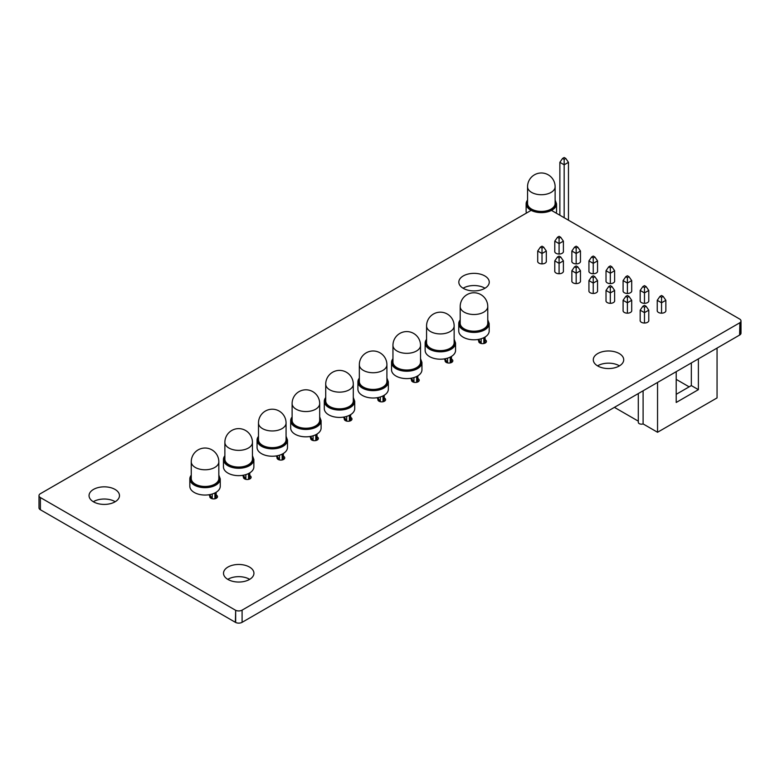 <?xml version="1.0" encoding="UTF-8"?>
<svg xmlns="http://www.w3.org/2000/svg" width="780" height="780" viewBox="0 0 780 780"><rect width="100%" height="100%" fill="white"/><g stroke="black" fill="none" stroke-linecap="round" stroke-linejoin="round"><path stroke-width="1.17" d="M527.553 200.128A15.21 8.785 0 0 0 526.13 203.843L526.13 211.224A15.21 8.785 0 0 0 526.461 213.057M527.553 186.761L527.553 203.453A13.787 7.956 0 0 0 531.59 209.089A13.787 7.956 0 0 0 546.614 210.814A13.787 7.956 0 0 0 555.126 203.453L555.126 186.761A13.787 13.787 0 0 0 534.446 174.827A13.787 13.787 0 0 0 527.553 186.761A13.787 7.956 0 0 0 531.59 192.397A13.787 7.956 0 0 0 551.09 192.397A13.787 7.956 0 0 0 555.126 186.761M556.189 213.115A15.21 8.785 0 0 0 556.55 211.224L556.55 203.843A15.21 8.785 0 0 1 552.094 210.054A15.21 8.785 0 0 1 530.585 210.054A15.21 8.785 0 0 1 526.13 203.843L527.553 200.021M568.464 220.204L568.464 162.328L565.783 158.447L564.164 157.521L562.556 158.447L564.164 159.383L565.783 158.447M559.865 215.241L559.865 162.328L564.164 164.814L564.164 159.383M564.164 217.718L564.164 164.814L568.464 162.328M562.556 158.447L559.865 162.328M93.502 501.833A15.21 8.785 180 0 1 89.047 495.622A15.21 8.785 180 0 1 98.446 487.51A15.21 8.785 180 0 1 115.021 489.411A15.21 8.785 180 0 1 119.477 495.622A15.21 8.785 180 0 1 110.087 503.743A15.21 8.785 180 0 1 93.502 501.833M115.216 501.716A15.21 8.785 0 0 0 115.021 501.599A15.21 8.785 0 0 0 93.308 501.716M227.974 579.472A15.21 8.785 180 0 1 223.519 573.261A15.21 8.785 180 0 1 232.908 565.139A15.21 8.785 180 0 1 249.483 567.05A15.21 8.785 180 0 1 253.939 573.261A15.21 8.785 180 0 1 244.549 581.373A15.21 8.785 180 0 1 227.974 579.472M249.678 579.355A15.21 8.785 0 0 0 249.483 579.238A15.21 8.785 0 0 0 227.77 579.355M463.281 288.346A15.21 8.785 180 0 1 458.825 282.136A15.21 8.785 180 0 1 468.215 274.024A15.21 8.785 180 0 1 484.799 275.925A15.21 8.785 180 0 1 489.255 282.136A15.21 8.785 180 0 1 479.866 290.248A15.21 8.785 180 0 1 463.281 288.346M484.994 288.229A15.21 8.785 0 0 0 484.799 288.113A15.21 8.785 0 0 0 463.086 288.229M597.743 365.976A15.21 8.785 180 0 1 593.288 359.765A15.21 8.785 180 0 1 602.687 351.653A15.21 8.785 180 0 1 619.261 353.555A15.21 8.785 180 0 1 623.717 359.765A15.21 8.785 180 0 1 614.328 367.887A15.21 8.785 180 0 1 597.743 365.976M619.457 365.859A15.21 8.785 0 0 0 619.261 365.742A15.21 8.785 0 0 0 597.548 365.859M563.394 251.15A4.348 2.506 180 0 1 563.433 251.511A4.348 2.506 180 0 1 560.752 253.831A4.348 2.506 180 0 1 556.013 253.285A4.348 2.506 180 0 1 554.746 251.511A4.348 2.506 180 0 1 554.785 251.15M485.082 339.709A3.861 2.233 180 0 1 485.306 339.827A3.861 2.233 180 0 1 486.447 341.406A3.861 2.233 180 0 1 484.058 343.473A3.861 2.233 180 0 1 479.846 342.985A3.861 2.233 180 0 1 478.715 341.406A3.861 2.233 180 0 1 478.978 340.606M631.702 310.313A4.348 2.506 180 0 1 631.742 310.664A4.348 2.506 180 0 1 629.06 312.985A4.348 2.506 180 0 1 624.322 312.439A4.348 2.506 180 0 1 623.054 310.664A4.348 2.506 180 0 1 623.093 310.313M580.466 280.732A4.348 2.506 180 0 1 580.515 281.093A4.348 2.506 180 0 1 577.834 283.403A4.348 2.506 180 0 1 573.095 282.867A4.348 2.506 180 0 1 571.818 281.093A4.348 2.506 180 0 1 571.867 280.732M648.775 300.446A4.348 2.506 180 0 1 648.823 300.807A4.348 2.506 180 0 1 646.142 303.127A4.348 2.506 180 0 1 641.404 302.581A4.348 2.506 180 0 1 640.126 300.807A4.348 2.506 180 0 1 640.175 300.446M451.474 359.122A3.861 2.233 180 0 1 451.698 359.239A3.861 2.233 180 0 1 452.829 360.818A3.861 2.233 180 0 1 450.44 362.875A3.861 2.233 180 0 1 446.228 362.398A3.861 2.233 180 0 1 445.097 360.818A3.861 2.233 180 0 1 445.36 360.009M580.466 261.017A4.348 2.506 180 0 1 580.515 261.368A4.348 2.506 180 0 1 577.834 263.689A4.348 2.506 180 0 1 573.095 263.143A4.348 2.506 180 0 1 571.818 261.368A4.348 2.506 180 0 1 571.867 261.017M384.238 397.936A3.861 2.233 180 0 1 384.462 398.053A3.861 2.233 180 0 1 385.593 399.633A3.861 2.233 180 0 1 383.214 401.69A3.861 2.233 180 0 1 379.002 401.212A3.861 2.233 180 0 1 377.871 399.633A3.861 2.233 180 0 1 378.125 398.824M631.702 290.589A4.348 2.506 180 0 1 631.742 290.95A4.348 2.506 180 0 1 629.06 293.27A4.348 2.506 180 0 1 624.322 292.724A4.348 2.506 180 0 1 623.054 290.95A4.348 2.506 180 0 1 623.093 290.589M597.548 270.875A4.348 2.506 180 0 1 597.587 271.226A4.348 2.506 180 0 1 594.906 273.546A4.348 2.506 180 0 1 590.167 273A4.348 2.506 180 0 1 588.9 271.226A4.348 2.506 180 0 1 588.939 270.875M614.62 300.446A4.348 2.506 180 0 1 614.669 300.807A4.348 2.506 180 0 1 611.988 303.127A4.348 2.506 180 0 1 607.25 302.581A4.348 2.506 180 0 1 605.972 300.807A4.348 2.506 180 0 1 606.021 300.446M417.856 378.524A3.861 2.233 180 0 1 418.08 378.651A3.861 2.233 180 0 1 419.211 380.221A3.861 2.233 180 0 1 416.822 382.288A3.861 2.233 180 0 1 412.61 381.8A3.861 2.233 180 0 1 411.479 380.221A3.861 2.233 180 0 1 411.743 379.421M546.312 261.017A4.348 2.506 180 0 1 546.361 261.368A4.348 2.506 180 0 1 543.679 263.689A4.348 2.506 180 0 1 538.941 263.143A4.348 2.506 180 0 1 537.664 261.368A4.348 2.506 180 0 1 537.712 261.017M283.394 456.163A3.861 2.233 180 0 1 283.618 456.281A3.861 2.233 180 0 1 284.749 457.86A3.861 2.233 180 0 1 282.36 459.917A3.861 2.233 180 0 1 278.148 459.44A3.861 2.233 180 0 1 277.017 457.86A3.861 2.233 180 0 1 277.28 457.051M648.775 320.171A4.348 2.506 180 0 1 648.823 320.522A4.348 2.506 180 0 1 646.142 322.842A4.348 2.506 180 0 1 641.404 322.296A4.348 2.506 180 0 1 640.126 320.522A4.348 2.506 180 0 1 640.175 320.171M614.62 280.732A4.348 2.506 180 0 1 614.669 281.093A4.348 2.506 180 0 1 611.988 283.403A4.348 2.506 180 0 1 607.25 282.867A4.348 2.506 180 0 1 605.972 281.093A4.348 2.506 180 0 1 606.021 280.732M665.857 310.313A4.348 2.506 180 0 1 665.896 310.664A4.348 2.506 180 0 1 663.215 312.985A4.348 2.506 180 0 1 658.476 312.439A4.348 2.506 180 0 1 657.208 310.664A4.348 2.506 180 0 1 657.248 310.313M317.002 436.751A3.861 2.233 180 0 1 317.226 436.868A3.861 2.233 180 0 1 318.367 438.448A3.861 2.233 180 0 1 315.978 440.515A3.861 2.233 180 0 1 311.766 440.027A3.861 2.233 180 0 1 310.635 438.448A3.861 2.233 180 0 1 310.898 437.648M563.394 270.875A4.348 2.506 180 0 1 563.433 271.226A4.348 2.506 180 0 1 560.752 273.546A4.348 2.506 180 0 1 556.013 273A4.348 2.506 180 0 1 554.746 271.226A4.348 2.506 180 0 1 554.785 270.875M249.775 475.566A3.861 2.233 180 0 1 250 475.683A3.861 2.233 180 0 1 251.131 477.262A3.861 2.233 180 0 1 248.742 479.329A3.861 2.233 180 0 1 244.53 478.842A3.861 2.233 180 0 1 243.399 477.262A3.861 2.233 180 0 1 243.662 476.463M597.548 290.589A4.348 2.506 180 0 1 597.587 290.95A4.348 2.506 180 0 1 594.906 293.27A4.348 2.506 180 0 1 590.167 292.724A4.348 2.506 180 0 1 588.9 290.95A4.348 2.506 180 0 1 588.939 290.589M350.62 417.339A3.861 2.233 180 0 1 350.844 417.466A3.861 2.233 180 0 1 351.975 419.045A3.861 2.233 180 0 1 349.596 421.102A3.861 2.233 180 0 1 345.384 420.615A3.861 2.233 180 0 1 344.253 419.045A3.861 2.233 180 0 1 344.506 418.236M216.157 494.978A3.861 2.233 180 0 1 216.382 495.095A3.861 2.233 180 0 1 217.513 496.675A3.861 2.233 180 0 1 215.124 498.732A3.861 2.233 180 0 1 210.922 498.254A3.861 2.233 180 0 1 209.781 496.675A3.861 2.233 180 0 1 210.044 495.865M530.585 210.678L40.111 493.857A4.758 2.749 0 0 0 39 495.622L39 507.809A4.758 2.749 0 0 0 40.394 509.759L235.667 622.479A4.758 2.749 0 0 0 242.093 622.323L739.889 334.903A4.758 2.749 0 0 0 741 333.138L741 320.95A4.758 2.749 0 0 0 739.606 319.01L551.48 210.395M739.889 334.903L739.889 322.715A4.758 2.749 0 0 0 741 320.95M739.606 335.078L739.889 322.715M235.667 622.479L235.667 610.292A4.758 2.749 0 0 0 242.093 610.135L739.606 322.891M235.365 622.323L235.667 610.292M39 495.622A4.758 2.749 0 0 0 40.394 497.562L235.365 610.135M325.718 397.546A15.21 8.785 0 0 0 324.295 401.261L324.295 408.642A15.21 8.785 0 0 0 333.684 416.754A15.21 8.785 0 0 0 350.269 414.853A15.21 8.785 0 0 0 354.724 408.642L354.724 401.261L353.291 397.439M325.718 384.179L325.718 400.871A13.787 7.956 0 0 0 334.23 408.232A13.787 7.956 0 0 0 349.255 406.507A13.787 7.956 0 0 0 353.291 400.871L353.291 384.179A13.787 13.787 0 0 0 346.398 372.245A13.787 13.787 0 0 0 325.718 384.179A13.787 7.956 0 0 0 329.764 389.815A13.787 7.956 0 0 0 349.255 389.815A13.787 7.956 0 0 0 353.291 384.179M345.472 420.556A1.901 1.102 180 0 0 345.481 420.673L343.736 417.544A1.901 1.102 -60 0 1 343.415 417.125M350.62 420.742L350.62 414.638M359.336 378.144A15.21 8.785 0 0 0 357.913 381.859L357.913 389.23A15.21 8.785 0 0 0 367.302 397.342A15.21 8.785 0 0 0 383.887 395.44A15.21 8.785 0 0 0 388.343 389.23L388.343 381.859L386.909 378.037M359.336 364.777L359.336 381.469A13.787 7.956 0 0 0 367.848 388.82A13.787 7.956 0 0 0 382.873 387.094A13.787 7.956 0 0 0 386.909 381.469L386.909 364.777A13.787 13.787 0 0 0 380.016 352.833A13.787 13.787 0 0 0 359.336 364.777A13.787 7.956 0 0 0 363.373 370.402A13.787 7.956 0 0 0 382.873 370.402A13.787 7.956 0 0 0 386.909 364.777M379.09 401.144A1.901 1.102 180 0 0 379.099 401.271L377.354 398.131A1.901 1.102 -60 0 1 377.023 397.722M384.238 401.329L384.238 395.226M392.954 358.732A15.21 8.785 0 0 0 391.531 362.447L391.531 369.817A15.21 8.785 0 0 0 400.92 377.939A15.21 8.785 0 0 0 417.495 376.028A15.21 8.785 0 0 0 421.951 369.817L421.951 362.447L420.527 358.625M392.954 345.365L392.954 362.056A13.787 7.956 0 0 0 401.466 369.408A13.787 7.956 0 0 0 416.491 367.682A13.787 7.956 0 0 0 420.527 362.056L420.527 345.365A13.787 13.787 0 0 0 413.634 333.43A13.787 13.787 0 0 0 392.954 345.365A13.787 7.956 0 0 0 396.991 351A13.787 7.956 0 0 0 416.491 351A13.787 7.956 0 0 0 420.527 345.365M412.708 381.742A1.901 1.102 180 0 0 412.718 381.859L410.962 378.729A1.901 1.102 -60 0 1 410.641 378.31M417.856 381.927L417.856 375.823M426.572 339.329A15.21 8.785 0 0 0 425.149 343.034L425.149 350.415A15.21 8.785 0 0 0 434.538 358.527A15.21 8.785 0 0 0 451.113 356.626A15.21 8.785 0 0 0 455.569 350.415L455.569 343.034L454.145 339.222M426.572 325.962L426.572 342.654A13.787 7.956 0 0 0 435.084 350.005A13.787 7.956 0 0 0 450.109 348.28A13.787 7.956 0 0 0 454.145 342.654L454.145 325.962A13.787 13.787 0 0 0 447.252 314.018A13.787 13.787 0 0 0 426.572 325.962A13.787 7.956 0 0 0 430.609 331.588A13.787 7.956 0 0 0 450.109 331.588A13.787 7.956 0 0 0 454.145 325.962M446.326 362.447L444.581 359.317A1.901 1.102 -60 0 1 444.259 358.907M451.474 362.515L451.474 356.411M460.19 319.917A15.21 8.785 0 0 0 458.757 323.632L458.757 331.003A15.21 8.785 0 0 0 468.156 339.125A15.21 8.785 0 0 0 484.731 337.214A15.21 8.785 0 0 0 489.187 331.003L489.187 323.632L487.763 319.81M460.19 306.55L460.19 323.242A13.787 7.956 0 0 0 468.692 330.593A13.787 7.956 0 0 0 483.717 328.868A13.787 7.956 0 0 0 487.763 323.242L487.763 306.55A13.787 13.787 0 0 0 480.87 294.616A13.787 13.787 0 0 0 460.19 306.55A13.787 7.956 0 0 0 464.227 312.175A13.787 7.956 0 0 0 483.717 312.175A13.787 7.956 0 0 0 487.763 306.55M479.934 342.927A1.901 1.102 180 0 0 479.953 343.044L478.198 339.914A1.901 1.102 -60 0 1 477.877 339.495M485.082 343.102L485.082 337.009M292.11 416.959A15.21 8.785 0 0 0 290.677 420.673L290.677 428.044A15.21 8.785 0 0 0 300.066 436.156A15.21 8.785 0 0 0 316.651 434.255A15.21 8.785 0 0 0 321.106 428.044L321.106 420.673L319.683 416.851M292.11 403.591L292.11 420.284A13.787 7.956 0 0 0 300.612 427.635A13.787 7.956 0 0 0 315.637 425.909A13.787 7.956 0 0 0 319.683 420.284L319.683 403.591A13.787 13.787 0 0 0 312.79 391.648A13.787 13.787 0 0 0 292.11 403.591A13.787 7.956 0 0 0 296.147 409.217A13.787 7.956 0 0 0 315.637 409.217A13.787 7.956 0 0 0 319.683 403.591M311.854 439.959A1.901 1.102 180 0 0 311.873 440.086L310.118 436.956A1.901 1.102 -60 0 1 309.796 436.537M317.002 440.144L317.002 434.041M258.492 436.371A15.21 8.785 0 0 0 257.059 440.076L257.059 447.457A15.21 8.785 0 0 0 266.458 455.569A15.21 8.785 0 0 0 283.033 453.668A15.21 8.785 0 0 0 287.488 447.457L287.488 440.076L286.065 436.264M258.492 423.004L258.492 439.696A13.787 7.956 0 0 0 267.004 447.047A13.787 7.956 0 0 0 282.029 445.322A13.787 7.956 0 0 0 286.065 439.696L286.065 423.004A13.787 13.787 0 0 0 279.172 411.06A13.787 13.787 0 0 0 258.492 423.004A13.787 7.956 0 0 0 262.529 428.63A13.787 7.956 0 0 0 282.029 428.63A13.787 7.956 0 0 0 286.065 423.004M278.245 459.371A1.901 1.102 180 0 0 278.255 459.488L276.5 456.358A1.901 1.102 -60 0 1 276.178 455.939M283.394 459.556L283.394 453.453M224.874 455.773A15.21 8.785 0 0 0 223.451 459.488L223.451 466.859A15.21 8.785 0 0 0 232.84 474.981A15.21 8.785 0 0 0 249.415 473.07A15.21 8.785 0 0 0 253.87 466.859L253.87 459.488L252.447 455.666M224.874 442.406L224.874 459.098A13.787 7.956 0 0 0 233.386 466.45A13.787 7.956 0 0 0 248.41 464.724A13.787 7.956 0 0 0 252.447 459.098L252.447 442.406A13.787 13.787 0 0 0 245.554 430.472A13.787 13.787 0 0 0 224.874 442.406A13.787 7.956 0 0 0 228.91 448.032A13.787 7.956 0 0 0 248.41 448.032A13.787 7.956 0 0 0 252.447 442.406M244.627 478.891L242.882 475.771A1.901 1.102 -60 0 1 242.56 475.351M249.775 478.959L249.775 472.865M191.256 475.186A15.21 8.785 0 0 0 189.832 478.891L189.832 486.272A15.21 8.785 0 0 0 199.222 494.383A15.21 8.785 0 0 0 215.797 492.482A15.21 8.785 0 0 0 220.252 486.272L220.252 478.891L218.829 475.078M191.256 461.819L191.256 478.51A13.787 7.956 0 0 0 199.768 485.862A13.787 7.956 0 0 0 214.793 484.136A13.787 7.956 0 0 0 218.829 478.51L218.829 461.819A13.787 13.787 0 0 0 211.936 449.875A13.787 13.787 0 0 0 191.256 461.819A13.787 7.956 0 0 0 195.293 467.444A13.787 7.956 0 0 0 214.793 467.444A13.787 7.956 0 0 0 218.829 461.819M211.009 498.303L209.274 495.173A1.901 1.102 -60 0 1 208.942 494.764M216.157 498.371L216.157 492.268M540.394 247.124L537.712 251.014L542.012 253.49L542.012 248.059L543.621 247.124L542.012 246.197L540.394 247.124L542.012 248.059M542.012 263.884L542.012 253.49L546.312 251.014L543.621 247.124M537.712 261.729L537.712 251.014M546.312 251.014L546.312 261.729M557.476 237.266L554.785 241.147L559.084 243.633L559.084 238.202L560.703 237.266L559.084 236.34L557.476 237.266L559.084 238.202M559.084 254.017L559.084 243.633L563.394 241.147L560.703 237.266M554.785 251.872L554.785 241.147M563.394 241.147L563.394 251.872M574.548 247.124L571.867 251.014L576.167 253.49L576.167 248.059L577.775 247.124L576.167 246.197L574.548 247.124L576.167 248.059M576.167 263.884L576.167 253.49L580.466 251.014L577.775 247.124M571.867 261.729L571.867 251.014M580.466 251.014L580.466 261.729M591.63 256.99L588.939 260.871L593.239 263.357L593.239 257.917L594.857 256.99L593.239 256.055L591.63 256.99L593.239 257.917M593.239 273.741L593.239 263.357L597.548 260.871L594.857 256.99M588.939 271.586L588.939 260.871M597.548 260.871L597.548 271.586M557.476 256.99L554.785 260.871L559.084 263.357L559.084 257.917L560.703 256.99L559.084 256.055L557.476 256.99L559.084 257.917M559.084 273.741L559.084 263.357L563.394 260.871L560.703 256.99M554.785 271.586L554.785 260.871M563.394 260.871L563.394 271.586M574.548 266.848L571.867 270.728L576.167 273.215L576.167 267.774L577.775 266.848L576.167 265.912L574.548 266.848L576.167 267.774M576.167 283.598L576.167 273.215L580.466 270.728L577.775 266.848M571.867 281.444L571.867 270.728M580.466 270.728L580.466 281.444M608.702 266.848L606.021 270.728L610.321 273.215L610.321 267.774L611.929 266.848L610.321 265.912L608.702 266.848L610.321 267.774M610.321 283.598L610.321 273.215L614.62 270.728L611.929 266.848M606.021 281.444L606.021 270.728M614.62 270.728L614.62 281.444M591.63 276.705L588.939 280.585L593.239 283.072L593.239 277.641L594.857 276.705L593.239 275.779L591.63 276.705L593.239 277.641M593.239 293.456L593.239 283.072L597.548 280.585L594.857 276.705M588.939 291.301L588.939 280.585M597.548 280.585L597.548 291.301M625.784 276.705L623.093 280.585L627.393 283.072L627.393 277.641L629.011 276.705L627.393 275.779L625.784 276.705L627.393 277.641M627.393 293.456L627.393 283.072L631.702 280.585L629.011 276.705M623.093 291.301L623.093 280.585M631.702 280.585L631.702 291.301M608.702 286.562L606.021 290.443L610.321 292.929L610.321 287.498L611.929 286.562L610.321 285.636L608.702 286.562L610.321 287.498M610.321 303.313L610.321 292.929L614.62 290.443L611.929 286.562M606.021 301.168L606.021 290.443M614.62 290.443L614.62 301.168M642.856 286.562L640.175 290.443L644.475 292.929L644.475 287.498L646.084 286.562L644.475 285.636L642.856 286.562L644.475 287.498M644.475 303.313L644.475 292.929L648.775 290.443L646.084 286.562M640.175 301.168L640.175 290.443M648.775 290.443L648.775 301.168M659.938 296.429L657.248 300.31L661.547 302.786L661.547 297.356L663.166 296.429L661.547 295.493L659.938 296.429L661.547 297.356M661.547 313.18L661.547 302.786L665.857 300.31L663.166 296.429M657.248 311.025L657.248 300.31M665.857 300.31L665.857 311.025M625.784 296.429L623.093 300.31L627.393 302.786L627.393 297.356L629.011 296.429L627.393 295.493L625.784 296.429L627.393 297.356M627.393 313.18L627.393 302.786L631.702 300.31L629.011 296.429M623.093 311.025L623.093 300.31M631.702 300.31L631.702 311.025M642.856 306.286L640.175 310.167L644.475 312.653L644.475 307.213L646.084 306.286L644.475 305.351L642.856 306.286L644.475 307.213M644.475 323.037L644.475 312.653L648.775 310.167L646.084 306.286M640.175 320.882L640.175 310.167M648.775 310.167L648.775 320.882M614.416 407.365L638.293 421.142M643.1 390.799L643.1 423.92L657.55 432.266L657.55 382.453M657.55 432.266L717.054 397.907L717.054 348.104M676.211 394.319L691.333 385.583L691.333 362.953M643.1 423.92A3.198 1.843 180 0 1 639.892 423.92A3.198 1.843 180 0 1 638.293 422.321L638.293 393.578M691.333 385.583L698.392 389.659L676.211 402.47L676.211 371.69M698.392 389.659L698.392 358.878M676.211 379.373L689.149 386.851M555.126 200.45A14.742 8.512 180 0 1 551.762 209.469A14.742 8.512 180 0 1 533.344 210.6A14.742 8.512 180 0 1 527.553 200.45M242.093 622.323L242.093 610.135M40.394 509.759L40.394 497.562M325.718 397.439L324.295 401.261A15.21 8.785 0 0 0 328.75 407.472A15.21 8.785 0 0 0 350.269 407.472A15.21 8.785 0 0 0 354.724 401.261M353.291 397.868A14.742 8.512 180 0 1 347.5 408.028A14.742 8.512 180 0 1 329.092 406.887A14.742 8.512 180 0 1 325.718 397.868M349.391 421.151L349.391 415.311M350.064 414.96L350.064 420.966M346.008 420.907A3.802 2.194 -120 0 0 343.882 417.046M346.7 416.374L346.7 421.122M359.336 378.037L357.913 381.859A15.21 8.785 0 0 0 362.369 388.069A15.21 8.785 0 0 0 383.887 388.069A15.21 8.785 0 0 0 388.343 381.859M386.909 378.456A14.742 8.512 180 0 1 381.118 388.615A14.742 8.512 180 0 1 362.7 387.485A14.742 8.512 180 0 1 359.336 378.456M383.009 401.739L383.009 395.909M383.682 395.558L383.682 401.563M379.626 401.505A3.802 2.194 -120 0 0 377.5 397.644M380.318 396.971L380.318 401.71M392.954 358.625L391.531 362.447A15.21 8.785 0 0 0 395.986 368.657A15.21 8.785 0 0 0 417.495 368.657A15.21 8.785 0 0 0 421.951 362.447M420.527 359.053A14.742 8.512 180 0 1 414.736 369.203A14.742 8.512 180 0 1 396.318 368.072A14.742 8.512 180 0 1 392.954 359.053M416.627 382.327L416.627 376.496M417.3 376.145L417.3 382.151M413.244 382.093A3.802 2.194 -120 0 0 411.119 378.232M413.936 377.559L413.936 382.298M426.572 339.222L425.149 343.034A15.21 8.785 0 0 0 429.604 349.245A15.21 8.785 0 0 0 451.113 349.245A15.21 8.785 0 0 0 455.569 343.034M454.145 339.641A14.742 8.512 180 0 1 448.354 349.801A14.742 8.512 180 0 1 429.936 348.67A14.742 8.512 180 0 1 426.572 339.641M450.235 362.924L450.235 357.094M450.908 356.743L450.908 362.739M446.852 362.69A3.802 2.194 -120 0 0 444.736 358.829M447.554 358.156L447.554 362.895M460.19 319.81L458.757 323.632A15.21 8.785 0 0 0 463.213 329.843A15.21 8.785 0 0 0 484.731 329.843A15.21 8.785 0 0 0 489.187 323.632M487.763 320.239A14.742 8.512 180 0 1 481.962 330.389A14.742 8.512 180 0 1 463.554 329.257A14.742 8.512 180 0 1 460.19 320.239M483.853 343.512L483.853 337.681M484.526 337.331L484.526 343.337M480.47 343.278A3.802 2.194 -120 0 0 478.345 339.417M481.162 338.744L481.162 343.483M292.11 416.851L290.677 420.673A15.21 8.785 0 0 0 295.132 426.884A15.21 8.785 0 0 0 316.651 426.884A15.21 8.785 0 0 0 321.106 420.673M319.683 417.281A14.742 8.512 180 0 1 313.882 427.43A14.742 8.512 180 0 1 295.474 426.299A14.742 8.512 180 0 1 292.11 417.281M315.773 440.554L315.773 434.723M316.446 434.372L316.446 440.378M312.39 440.32A3.802 2.194 -120 0 0 310.264 436.459M313.082 435.786L313.082 440.524M258.492 436.264L257.059 440.076A15.21 8.785 0 0 0 261.514 446.287A15.21 8.785 0 0 0 283.033 446.287A15.21 8.785 0 0 0 287.488 440.076M286.065 436.683A14.742 8.512 180 0 1 280.273 446.842A14.742 8.512 180 0 1 261.856 445.712A14.742 8.512 180 0 1 258.492 436.683M282.155 459.966L282.155 454.135M282.828 453.775L282.828 459.781M278.772 459.732A3.802 2.194 -120 0 0 276.647 455.871M279.474 455.198L279.474 459.937M224.874 455.666L223.451 459.488A15.21 8.785 0 0 0 227.906 465.699A15.21 8.785 0 0 0 249.415 465.699A15.21 8.785 0 0 0 253.87 459.488M252.447 456.095A14.742 8.512 180 0 1 246.655 466.245A14.742 8.512 180 0 1 228.238 465.114A14.742 8.512 180 0 1 224.874 456.095M248.547 479.369L248.547 473.538M249.22 473.187L249.22 479.193M245.154 479.135A3.802 2.194 -120 0 0 243.038 475.273M245.856 474.601L245.856 479.339M191.256 475.078L189.832 478.891A15.21 8.785 0 0 0 194.288 485.101A15.21 8.785 0 0 0 215.797 485.101A15.21 8.785 0 0 0 220.252 478.891M218.829 475.498A14.742 8.512 180 0 1 213.037 485.657A14.742 8.512 180 0 1 194.62 484.526A14.742 8.512 180 0 1 191.256 475.498M214.929 498.781L214.929 492.95M215.602 492.599L215.602 498.595M211.546 498.547A3.802 2.194 -120 0 0 209.42 494.686M212.238 494.013L212.238 498.752M555.126 200.021L556.55 203.843"/></g></svg>
